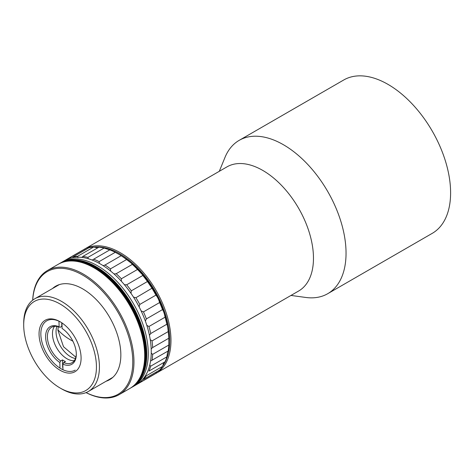 <?xml version="1.0" encoding="UTF-8"?>
<svg xmlns="http://www.w3.org/2000/svg" width="474" height="474" viewBox="0 0 474 474"><rect width="100%" height="100%" fill="white"/><g stroke="black" fill="none" stroke-linecap="round" stroke-linejoin="round"><path stroke-width="0.71" d="M23.7 324.992L23.7 323.274A53.544 30.911 60 0 1 34.792 298.762A53.544 30.911 60 0 1 61.561 301.411A53.544 30.911 60 0 1 96.542 348.597A53.544 30.911 60 0 1 88.33 391.5A53.544 30.911 60 0 1 61.561 388.852L60.068 387.987A51.435 29.696 60 0 1 23.7 324.992A51.435 29.696 60 0 1 60.068 303.994A51.435 29.696 60 0 1 96.441 366.989A51.435 29.696 60 0 1 60.068 387.987L61.561 388.852M60.068 321.722A29.72 17.159 -120 0 0 39.052 333.856A29.72 17.159 -120 0 0 60.068 370.259A29.72 17.159 -120 0 0 81.09 358.125A29.72 17.159 -120 0 0 60.068 321.722L60.068 321.722M60.524 321.988A28.458 16.43 -120 0 0 46.736 320.833A28.458 16.43 -120 0 0 42.376 343.632A28.458 16.43 -120 0 0 60.962 368.713A28.458 16.43 -120 0 0 75.194 370.123M151.188 348.858L152.658 347.555A71.675 41.38 -120 0 0 152.047 340.919L150.246 339.657M149.446 335.314L150.738 333.53A71.675 41.38 -120 0 0 148.931 326.515L146.81 325.324M145.364 321.088L146.371 318.913A71.675 41.38 -120 0 0 143.456 311.874L141.122 310.903M139.119 306.862L139.789 304.438A71.675 41.38 -120 0 0 135.914 297.731L133.484 297.097M130.984 293.347L131.31 290.835A71.675 41.38 -120 0 0 126.671 284.791L124.769 284.702M121.338 281.212L121.368 278.777A71.675 41.38 -120 0 0 116.195 273.705L114.003 273.931M110.643 271.069L110.454 268.877A71.675 41.38 -120 0 0 105.009 265.025L103.148 265.647M99.433 263.443L99.119 261.624A71.675 41.38 -120 0 0 93.68 259.189L92.252 260.078M88.265 258.733L87.939 257.388A71.675 41.38 -120 0 0 82.766 256.493L81.842 257.418M77.943 257.666L77.463 256.381A71.675 41.38 -120 0 0 72.824 257.068L88.958 247.748A71.675 41.38 -120 0 1 93.597 247.061L97.733 247.855M68.286 258.851L68.22 258.65A71.675 41.38 -120 0 0 66.23 259.675A71.675 41.38 -120 0 0 65.495 260.119M87.939 257.388L104.073 248.074A71.675 41.38 -120 0 0 98.906 247.179L82.766 256.493M104.073 248.074L109.814 249.875L93.68 259.189M110.454 268.877L126.588 259.556L131.28 263.165L132.335 264.385L116.195 273.705M121.368 278.777L137.501 269.463L142.324 274.565L142.81 275.477L126.671 284.791M131.31 290.835L147.444 281.515L151.988 288.222L135.914 297.731M168.88 340.142A69.565 40.166 -120 0 0 168.88 339.971A69.565 40.166 -120 0 0 119.697 254.769A69.565 40.166 -120 0 0 119.691 254.769L121.148 255.711L105.009 265.025M126.588 259.556A71.675 41.38 -120 0 0 121.148 255.711M137.501 269.463A71.675 41.38 -120 0 0 132.335 264.385M147.444 281.515A71.675 41.38 -120 0 0 142.81 275.477M139.789 304.438L155.922 295.124A71.675 41.38 -120 0 0 152.047 288.417M155.922 295.124C157.564 297.091 158.79 299.574 159.596 302.56L143.456 311.874M146.371 318.913L162.511 309.599A71.675 41.38 -120 0 0 159.596 302.56M162.511 309.599C163.607 311.211 164.46 313.741 165.065 317.201L148.931 326.515M150.738 333.53L166.872 324.216A71.675 41.38 -120 0 0 165.065 317.201M166.872 324.216C167.452 325.342 167.891 327.807 168.181 331.599L152.047 340.919M152.658 347.555L168.797 338.24A71.675 41.38 -120 0 0 168.181 331.599M168.797 338.24L168.797 345.042L152.658 354.356L151.242 353.177M151.058 360.767L168.181 350.967A71.675 41.38 -120 0 0 168.797 345.042M168.181 350.967C167.891 350.855 167.452 352.816 166.872 356.845L150.738 366.159L149.737 365.205M150.738 366.159A71.675 41.38 -120 0 1 148.931 371.083L165.065 361.769A71.675 41.38 -120 0 0 166.872 356.845M163.891 362.444L162.511 366.42L146.371 375.74A71.675 41.38 -120 0 1 143.456 379.407L159.596 370.093A71.675 41.38 -120 0 0 162.511 366.42M156.598 371.823L155.922 373.293L139.789 382.607A71.675 41.38 -120 0 1 137.904 383.816L154.038 374.501A71.675 41.38 -120 0 0 155.922 373.293M137.152 384.23A71.675 41.38 -120 0 0 137.904 383.816M152.047 360.287A71.675 41.38 -120 0 0 152.658 354.356M68.22 258.65L84.354 249.33A71.675 41.38 -120 0 0 82.369 250.361L66.23 259.675M84.354 249.33L84.698 249.377M77.463 256.381L93.597 247.061M99.119 261.624L115.259 252.31A71.675 41.38 -120 0 0 109.814 249.875M115.259 252.31L119.697 254.769M56.916 326.414A20.447 11.803 -120 0 0 69.85 356.27A20.447 11.803 -120 0 0 75.443 358.51M54.486 326.343A20.447 11.803 -120 0 0 66.271 358.332A20.447 11.803 -120 0 0 74.294 360.655A20.447 11.803 60 0 1 67.278 358.931A20.447 11.803 60 0 1 54.451 343.277A20.447 11.803 60 0 1 54.486 326.343M60.719 360.945A20.447 11.803 60 0 1 48.295 342.903A20.447 11.803 60 0 1 51.636 327.25A20.447 11.803 60 0 1 60.014 327.338L59.102 326.805A21.715 12.537 60 0 0 45.617 337.05A21.715 12.537 60 0 0 59.848 362.509L60.719 360.945L62.509 359.914A20.447 11.803 -120 0 0 63.996 360.821A20.447 11.803 -120 0 0 65.489 361.549L63.7 362.58L62.829 364.151A21.715 12.537 60 0 0 76.314 354.339A21.715 12.537 60 0 0 62.082 328.441L61.964 322.918M62.041 326.408A20.447 11.803 -120 0 0 61.804 326.308L60.014 327.338M76.308 353.811A20.447 11.803 60 0 1 72.084 362.669A20.447 11.803 60 0 1 63.7 362.58M62.941 369.744L62.829 364.151M59.848 362.509L59.961 368.102M58.983 321.212L59.102 326.805M62.509 359.914L62.663 367.427M61.733 322.758L61.804 326.308M58.48 264.154A71.675 41.38 60 0 1 58.776 263.977A71.675 41.38 60 0 1 95.801 268.231A71.675 41.38 60 0 1 141.661 331.45A71.675 41.38 60 0 1 130.451 388.117A71.675 41.38 60 0 1 130.149 388.289M130.599 388.034A71.675 41.38 -120 0 0 130.747 387.945A71.675 41.38 -120 0 0 141.957 331.279A71.675 41.38 -120 0 0 96.098 268.059A71.675 41.38 -120 0 0 59.078 263.805A71.675 41.38 -120 0 0 58.93 263.894M146.176 356.146A71.675 41.38 -120 0 0 115.449 283.245A71.675 41.38 -120 0 0 59.671 263.461L64.742 260.534A71.675 41.38 -120 0 1 120.224 280.01A71.675 41.38 -120 0 1 151.253 352.502A71.675 41.38 -120 0 1 136.411 384.675L133.431 386.399A71.675 41.38 -120 0 0 144.179 328.174A71.675 41.38 -120 0 0 96.364 265.114A71.675 41.38 -120 0 0 61.756 262.258A71.675 41.38 -120 0 1 117.244 281.728A71.675 41.38 -120 0 1 148.273 354.226A71.675 41.38 -120 0 1 133.431 386.399L131.938 387.258A71.675 41.38 -120 0 0 146.768 355.802A71.675 41.38 -120 0 0 116.041 282.895A71.675 41.38 -120 0 0 60.269 263.117A71.675 41.38 -120 0 1 94.877 265.973A71.675 41.38 -120 0 1 142.686 329.033A71.675 41.38 -120 0 1 131.938 387.258L131.345 387.602A71.675 41.38 -120 0 0 146.176 356.146A71.675 41.38 -120 0 0 115.455 283.251A71.675 41.38 -120 0 0 59.671 263.461L59.078 263.805A71.675 41.38 -120 0 1 114.856 283.594A71.675 41.38 -120 0 1 145.577 356.507A71.675 41.38 -120 0 1 130.747 387.945L131.345 387.602A71.675 41.38 -120 0 0 146.176 356.164M144.694 355.654L144.694 354.967A70.827 40.894 -120 0 0 94.616 268.219L94.018 267.875A71.675 41.38 60 0 1 144.694 355.654A71.675 41.38 60 0 1 129.852 388.461L119.122 394.658A71.675 41.38 60 0 1 86.043 392.614M32.682 300.19A71.675 41.38 60 0 1 47.447 270.518A71.675 41.38 60 0 1 83.288 274.067A71.675 41.38 60 0 1 133.964 361.846A71.675 41.38 60 0 1 119.122 394.658M52.549 288.506A53.965 31.16 60 0 1 82.689 288.873L82.689 288.873A53.965 31.16 60 0 1 120.846 354.967A53.965 31.16 60 0 1 106.093 381.244M32.724 300.155A70.827 40.894 60 0 1 84.39 276.117A70.827 40.894 60 0 1 132.773 361.846A70.827 40.894 60 0 1 86.09 392.596M47.447 270.518L58.184 264.32A71.675 41.38 60 0 1 94.018 267.875L94.616 268.219M156.124 373.293L298.626 291.024A71.675 41.38 -120 0 0 309.611 233.593A71.675 41.38 -120 0 0 262.792 170.433A71.675 41.38 -120 0 0 226.951 166.884L84.455 249.152A71.675 41.38 60 0 1 120.289 252.707A71.675 41.38 60 0 1 170.972 340.486A71.675 41.38 60 0 1 156.124 373.293A71.675 41.38 60 0 1 155.069 373.873M85.711 249.466A70.827 40.894 60 0 1 86.997 248.886M93.793 247.12A70.827 40.894 60 0 1 144.303 275.406A70.827 40.894 60 0 1 169.775 340.486A70.827 40.894 60 0 1 162.558 366.224M83.424 249.786A71.675 41.38 60 0 1 84.455 249.152M290.977 295.438L305.783 297.459A88.537 51.115 -120 0 0 327.712 293.702A88.537 51.115 -120 0 0 341.28 222.756A88.537 51.115 -120 0 0 283.44 144.742A88.537 51.115 -120 0 0 239.174 140.357A88.537 51.115 -120 0 0 224.96 157.469L219.302 171.298M327.712 293.702L432.264 233.338A88.537 51.115 -120 0 0 445.838 162.392A88.537 51.115 -120 0 0 387.999 84.378A88.537 51.115 -120 0 0 343.727 79.993L239.174 140.357M157.629 371.225A70.827 40.894 60 0 1 156.485 372.049M72.883 341.185A68.108 39.324 180 0 1 57.899 329.78M88.33 391.5L112.824 377.357M168.88 339.971L168.88 340.314M34.792 298.762L59.286 284.619M75.858 357.206L63.504 346.731L57.893 330.147L58.255 326.71M130.451 388.117L130.747 387.945M58.776 263.977L59.078 263.805"/></g></svg>

